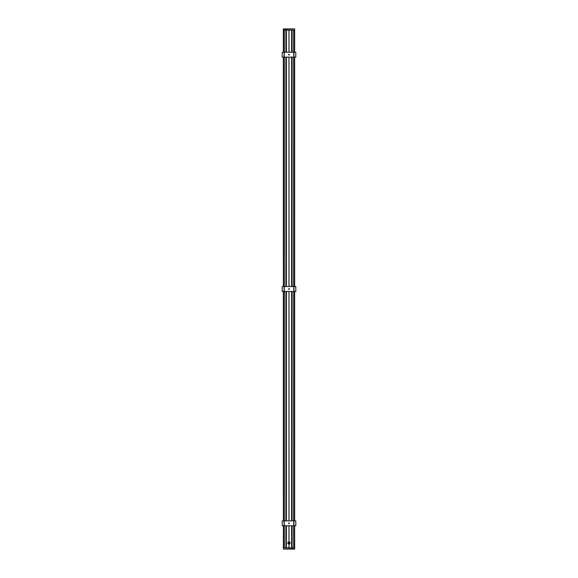 <?xml version="1.0" encoding="UTF-8"?>
<svg xmlns="http://www.w3.org/2000/svg" width="578" height="578" viewBox="0 0 578 578"><rect width="100%" height="100%" fill="white"/><g stroke="black" fill="none" stroke-linecap="round" stroke-linejoin="round"><path stroke-width="0.87" d="M289.022 544.086L289.022 547.872L291.601 547.872L291.601 525.77M291.601 520.857L291.601 291.457M291.601 286.544L291.601 57.143M291.601 52.23L291.601 30.128L289.022 30.128L289.022 52.23M289.022 57.143L289.022 286.544M289.022 291.457L289.022 520.857M289.022 525.77L289.022 541.832M289 544.093L289 547.872M288.978 544.086L288.978 547.872L286.399 547.872L286.399 525.77M288.978 525.77L288.978 541.832M288.978 291.457L288.978 520.857M288.978 57.143L288.978 286.544M286.399 52.23L286.399 30.128L288.978 30.128L288.978 52.23M286.399 57.143L286.399 286.544M286.399 291.457L286.399 520.857M289 30.128L289 52.23M289 291.457L289 520.857M289 525.77L289 541.832M285.9 525.77L285.9 547.872L283.379 547.872L283.379 549.1L294.65 549.078L294.621 525.77L294.65 547.872L292.1 547.872L292.1 525.77M292.1 52.23L292.1 30.128L294.621 30.128L294.621 28.9L283.35 28.922L283.35 30.128L285.9 30.128L285.9 52.23M285.929 547.872L285.929 525.77L285.929 547.872M285.929 520.857L285.929 291.457L285.929 520.857M285.929 286.544L285.929 57.143L285.929 286.544M285.929 52.23L285.929 30.128L285.929 52.23M283.379 547.872L283.379 525.77L283.35 547.872L284.333 547.872L284.333 525.77M284.333 520.857L284.333 291.457M284.333 286.544L284.333 57.143M284.333 52.23L284.333 29.883L294.65 30.128L294.65 52.23L294.621 30.128M292.071 30.128L292.071 52.23M292.071 57.143L292.071 286.544M292.071 291.457L292.071 520.857M292.071 525.77L292.071 547.872M294.65 547.872L293.667 547.872L293.667 525.77M293.667 520.857L293.667 291.457M293.667 286.544L293.667 57.143M293.667 52.23L293.667 30.128L283.35 30.128L283.35 52.23L283.379 30.128M289 57.143L289 286.544M283.35 57.143L283.35 286.544L283.379 57.143M283.35 291.457L283.35 520.857L283.379 291.457M294.65 57.143L294.65 286.544L294.621 57.143M294.65 291.457L294.65 520.857L294.621 291.457M283.379 549.1L294.621 549.1M284.333 547.872L293.667 548.117L284.333 547.872M294.621 28.9L283.379 28.9M289.78 542.959A0.78 0.78 0 0 1 288.61 543.638A0.78 0.78 0 0 1 288.61 542.287A0.78 0.78 0 0 1 289.78 542.959A0.802 0.802 0 0 0 288.595 542.265A0.802 0.802 0 0 0 288.595 543.66A0.802 0.802 0 0 0 289.802 542.959M289.332 543.667A0.78 0.78 0 0 1 288.892 543.732M290.105 542.959A1.105 1.105 0 0 1 288.451 543.92A1.105 1.105 0 0 1 288.451 542.005A1.105 1.105 0 0 1 290.105 542.959A1.127 1.127 0 0 0 288.436 541.983A1.127 1.127 0 0 0 288.436 543.941A1.127 1.127 0 0 0 290.127 542.959M288.747 523.314L289.13 523.09L289.13 523.531L288.747 523.314M289.368 523.314A0.368 0.368 0 0 0 288.819 522.989A0.368 0.368 0 0 0 288.819 523.632A0.368 0.368 0 0 0 289.368 523.314M293.74 525.77L295.791 525.77L295.791 520.857L293.74 520.857L293.74 525.77L282.209 525.77L282.209 520.857L293.74 520.857M288.747 289L289.13 288.783L289.13 289.217L288.747 289M289.368 289A0.368 0.368 0 0 0 288.819 288.682A0.368 0.368 0 0 0 288.819 289.318A0.368 0.368 0 0 0 289.368 289M293.74 291.457L295.791 291.457L295.791 286.544L293.74 286.544L293.74 291.457L282.209 291.457L282.209 286.544L293.74 286.544M288.747 54.686L289.13 54.469L289.13 54.91L288.747 54.686M289.368 54.686A0.368 0.368 0 0 0 288.819 54.368A0.368 0.368 0 0 0 288.819 55.011A0.368 0.368 0 0 0 289.368 54.686M293.74 57.143L295.791 57.143L295.791 52.23L293.74 52.23L293.74 57.143L282.209 57.143L282.209 52.23L293.74 52.23M288.386 542.482L288.386 543.443M289.614 542.482L289.614 543.443M285.9 57.143L285.9 286.544M285.9 291.457L285.9 520.857M292.1 520.857L292.1 291.457M292.1 286.544L292.1 57.143M286.377 30.128L286.377 52.23L286.377 30.128M286.377 57.143L286.377 286.544L286.377 57.143M286.377 291.457L286.377 520.857L286.377 291.457M286.377 525.77L286.377 547.872L286.377 525.77M285.973 30.128L285.973 52.23L285.98 30.128M285.973 57.143L285.973 286.544L285.98 57.143M285.973 291.457L285.973 520.857L285.98 291.457M285.973 525.77L285.973 547.872L285.98 525.77M292.027 30.128L292.027 52.23L292.02 30.128M292.027 57.143L292.027 286.544L292.02 57.143M292.027 291.457L292.027 520.857L292.02 291.457M292.027 525.77L292.027 547.872L292.02 525.77M291.623 30.128L291.623 52.23L291.623 30.128M291.623 57.143L291.623 286.544L291.623 57.143M291.623 291.457L291.623 520.857L291.623 291.457M291.623 525.77L291.623 547.872L291.623 525.77M284.311 30.128L284.311 52.23M284.311 57.143L284.311 286.544M284.311 291.457L284.311 520.857M284.311 525.77L284.311 547.872M293.689 30.128L293.689 52.23M293.689 57.143L293.689 286.544M293.689 291.457L293.689 520.857M293.689 525.77L293.689 547.872M293.92 520.857L293.92 525.77M284.26 520.857L284.26 525.77M284.08 520.857L284.08 525.77M293.92 286.544L293.92 291.457M284.26 286.544L284.26 291.457M284.08 286.544L284.08 291.457M293.92 52.23L293.92 57.143M284.26 52.23L284.26 57.143M284.08 52.23L284.08 57.143M288.328 542.569L288.328 543.349M288.422 542.439L288.422 543.486M288.733 542.229L288.754 543.703M289.253 542.222L289.246 543.703M289.578 542.439L289.578 543.486M289.672 542.569L289.672 543.349"/></g></svg>

